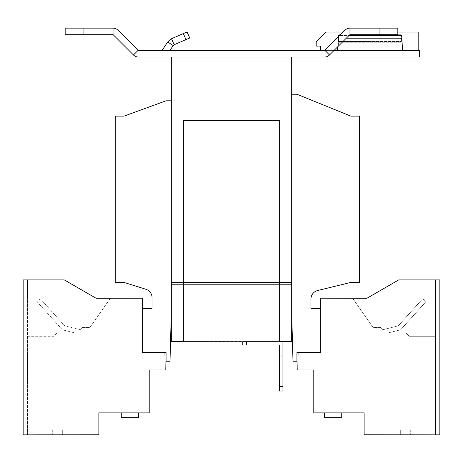 <?xml version="1.0" encoding="UTF-8"?>
<svg xmlns="http://www.w3.org/2000/svg" width="463" height="463" viewBox="0 0 463 463"><rect width="100%" height="100%" fill="white"/><g stroke="black" fill="none" stroke-linecap="round" stroke-linejoin="round"><path stroke-width="0.35" stroke-dasharray="2.31 1.74" d="M389.076 34.708L354.056 34.708L363.906 34.708L354.056 34.708L363.906 34.708L363.906 28.139L354.056 28.139L389.076 28.139L389.076 34.708L363.906 34.708L363.906 28.139L354.056 28.139L379.226 28.139L363.906 28.139L363.906 34.708L389.076 34.708L389.076 28.139L363.906 28.139L363.906 34.708L389.076 34.708M108.944 34.708L73.924 34.708L83.774 34.708L73.924 34.708L83.774 34.708L83.774 28.139L73.924 28.139L108.944 28.139L108.944 34.708L99.094 34.708L108.944 34.708L108.944 28.139L83.774 28.139L83.774 34.708L83.774 28.139L83.774 34.708L108.944 34.708M108.944 28.139L99.094 28.139L108.944 28.139M171.316 313.086L171.316 282.447L171.316 284.641L171.316 282.447L291.684 282.447L291.684 313.086L292.998 361.238L296.939 361.238L296.939 352.482L320.355 352.482L298.079 352.482L320.355 352.482L320.355 308.711L320.355 352.482L320.355 308.711L310.945 308.711L310.945 299.04A8.756 8.756 0 0 1 317.624 290.532L350.775 282.447L359.531 282.447L359.531 116.12L350.775 116.12L296.939 94.232L291.684 94.232L291.684 116.12L291.684 113.933L291.684 116.12L171.316 116.12L171.316 100.801L166.061 100.801L124.043 116.12L115.287 116.12L115.287 282.447L124.043 282.447L145.914 289.282A8.756 8.756 0 0 1 152.055 297.64L152.055 308.711L142.645 308.711L142.645 352.482L166.061 352.482L166.061 361.238L170.002 361.238L171.316 313.086L171.316 282.447L291.684 282.447L291.684 284.641L291.684 113.933L291.684 116.12L171.316 116.12L291.684 116.12L171.316 116.12L171.316 100.801M164.921 352.482L142.645 352.482L164.921 352.482L165.187 369.989L149.213 369.989L149.213 412.886L98.874 412.886L98.874 434.774L23.15 434.861L23.15 279.912L64.299 279.912L96.136 298.294L142.645 298.207L142.645 352.482L142.645 308.711M291.684 282.447L171.316 282.447L291.684 282.447M291.684 313.086L291.684 57.03L171.316 57.03L291.684 57.03M291.684 94.232L291.684 284.641L171.316 284.641L171.316 57.03M401.19 41.491L400.993 34.893L401.19 41.491L338.881 41.491L401.19 41.491A8.756 0.874 0 0 1 401.438 41.647L401.71 42.064L401.438 41.647A8.756 0.874 180 0 0 401.19 41.491M337.747 46.751L338.632 35.119A8.756 0.874 180 0 1 339.078 34.893L338.881 41.491A8.756 0.874 0 0 0 338.632 41.647L337.799 50.461L338.632 41.647A8.756 0.874 180 0 1 338.881 41.491L339.078 34.893L400.993 34.893A8.756 0.874 180 0 1 401.438 35.119L401.438 41.647L401.438 35.119L401.71 35.535L402.272 50.461L401.797 38.209L402.544 50.461L402.862 50.461L337.209 50.461L402.862 50.461M349.611 34.893L340.322 34.893M343.135 32.08L397.827 32.08M349.976 34.708L349.976 28.139L397.827 28.139L349.976 28.139A7.003 7.003 0 0 0 345.028 30.193L324.881 50.334A0.44 0.44 0 0 1 324.575 50.461A0.44 0.44 0 0 0 324.881 50.334L345.028 30.193A7.003 7.003 0 0 1 349.976 28.139L397.827 28.139L397.827 34.708L349.976 34.708A0.44 0.44 0 0 0 349.669 34.835A0.44 0.44 0 0 1 349.976 34.708A0.44 0.44 0 0 0 349.669 34.835L329.523 54.975A7.003 7.003 0 0 1 324.575 57.03A7.003 7.003 0 0 0 329.523 54.975A7.003 7.003 0 0 1 324.575 57.03L419.495 57.03L419.495 50.461L412.053 50.461L412.053 57.03L419.495 57.03L412.053 57.03L412.053 50.461L418.182 50.461L320.575 50.461L320.575 46.086L316.194 46.086L316.194 41.711L325.825 32.08L418.182 32.08L418.182 50.461L320.575 50.461M167.67 41.954L171.53 38.707L174.134 44.732L171.53 38.707L187.121 31.964L183.342 33.596L187.121 31.964L189.726 37.989L174.134 44.732L173.174 45.542L174.134 44.732L185.947 39.621L174.134 44.732L173.174 45.542L169.962 50.461L173.174 45.542L167.67 41.954L162.125 50.461L167.67 41.954L171.53 38.707L167.67 41.954L173.174 45.542L167.67 41.954L162.125 50.461L169.962 50.461L162.125 50.461M187.121 31.964L189.726 37.989L187.121 31.964M171.53 38.707L174.134 44.732M169.962 50.461L173.174 45.542M338.297 36.918L338.274 42.735L338.274 38.209L337.521 50.398L337.209 50.461M338.36 35.535L338.36 42.064L401.71 42.064L338.36 42.064L338.36 35.535L401.71 35.535M337.521 50.398L402.544 50.398M402.272 50.461L337.799 50.461L402.272 50.461M418.182 50.461L419.495 50.461L419.495 57.03L419.495 50.461L310.198 50.461L310.198 57.03L324.575 57.03L310.198 57.03L310.198 50.461L310.198 57.03L310.198 50.461L334.037 50.461M397.827 28.139L397.827 34.708L397.827 28.139M329.523 54.975L324.881 50.334A0.44 0.44 0 0 1 324.575 50.461L138.425 50.461A0.44 0.44 0 0 1 138.119 50.334L117.972 30.193A7.003 7.003 0 0 0 113.024 28.139L65.173 28.139L65.173 34.708L113.024 34.708L113.024 28.139M113.024 34.708A0.44 0.44 0 0 1 113.331 34.835L133.477 54.975L138.119 50.334M324.575 57.03L138.425 57.03A7.003 7.003 0 0 1 133.477 54.975M324.881 50.334L345.028 30.193A7.003 7.003 0 0 1 349.976 28.139M279.432 386.628L279.432 391.004L282.934 391.004L282.934 386.628L279.432 386.628L279.432 355.989L282.934 355.989L282.934 386.628M242.224 345.045L246.6 345.045L246.6 341.544L242.224 341.544L242.224 345.045M242.224 341.775L246.6 341.775M282.934 355.989L279.432 355.989L282.934 355.989L282.934 341.544L246.6 341.544L282.934 341.544M279.432 355.989L279.432 345.045L246.6 345.045M171.316 341.544L171.316 113.933L171.316 284.641L291.684 284.641L171.316 284.641L291.684 284.641L291.684 341.544L171.316 341.544M279.646 341.544L279.646 120.733L183.354 120.733L183.354 341.544L279.646 341.775L183.354 341.544M291.684 113.933L171.316 113.933L291.684 113.933M110.339 298.294L96.136 298.294L110.339 298.294L89.868 327.532L110.339 298.294M82.24 327.532L89.868 327.532L82.24 327.532L80.053 329.725L82.24 327.532M96.136 298.294L64.299 279.912L27.525 279.912L27.525 434.861L27.525 279.912L64.299 279.912L96.136 298.294M31.027 434.861L27.525 434.861L31.027 434.861M31.027 434.774L31.027 372.084L27.977 372.084L27.977 336.288L53.789 336.288L57.29 332.787L74.288 332.787L62.355 329.778L36.994 301.616L40.246 298.687L64.716 325.859L80.053 329.725L64.716 325.859L40.246 298.687L36.994 301.616L62.355 329.778L74.288 332.787L57.29 332.787L53.789 336.288L27.977 336.288L27.977 372.084L31.027 372.084L31.027 434.774M121.265 412.886L121.265 417.261L121.265 412.886L138.64 412.886L138.64 417.261L121.265 417.261L138.64 417.261L121.265 417.261L121.265 412.886L138.64 412.886L138.64 417.261L138.64 412.886L121.265 412.886L138.64 412.886M44.818 434.774L62.326 434.774L35.188 434.774L44.818 434.774L44.818 429.959L35.188 429.959L35.188 434.774L35.188 429.959L52.695 429.959L35.188 429.959L35.188 434.774L35.188 429.959L62.326 429.959L62.326 434.774L52.695 434.774L62.326 434.774L62.326 429.959L52.695 429.959L62.326 429.959L62.326 434.774L62.326 429.959L44.818 429.959L44.818 434.774M298.079 352.482L297.813 369.989L313.787 369.989L313.787 412.886L364.126 412.886L364.126 434.774L435.475 434.861L435.475 279.912L435.475 434.861L435.475 279.912L435.475 434.861L431.973 434.861L439.85 434.861L439.85 279.912L398.701 279.912L435.475 279.912L398.701 279.912L366.864 298.294L320.355 298.207L320.355 308.711L320.355 298.207L352.598 298.207L373.132 327.532L352.661 298.294L366.864 298.294L352.661 298.294L373.132 327.532L352.661 298.294L366.864 298.294L398.701 279.912L366.864 298.294L352.661 298.294L366.864 298.294L398.701 279.912L366.864 298.294L398.701 279.912L439.85 279.912L439.85 434.861L431.973 434.861L431.973 372.084L435.023 372.084L435.023 336.288L409.211 336.288L405.71 332.787L388.712 332.787L400.645 329.778L426.006 301.616L422.754 298.687L398.284 325.859L382.947 329.725L380.76 327.532L373.132 327.532L380.76 327.532L382.947 329.725L398.284 325.859L422.754 298.687L426.006 301.616L400.645 329.778L388.712 332.787L405.71 332.787L409.211 336.288L435.023 336.288L435.023 372.084L431.973 372.084L431.973 434.861L435.475 434.861L364.126 434.774L364.126 412.886L313.787 412.886L313.787 369.989L297.813 369.989L298.079 352.482M341.735 412.886L341.735 417.261L341.735 412.886L341.735 417.261L341.735 412.886L324.36 412.886L324.36 417.261L341.735 417.261L324.36 417.261L341.735 417.261L341.735 412.886L324.36 412.886L324.36 417.261L341.735 417.261L324.36 417.261L324.36 412.886L324.36 417.261L341.735 417.261L341.735 412.886L324.36 412.886L324.36 417.261L324.36 412.886L324.36 417.261L341.735 417.261L341.735 412.886L324.36 412.886M418.182 434.774L400.674 434.774L427.812 434.774L400.674 434.774L427.812 434.774L418.182 434.774L418.182 429.959L427.812 429.959L427.812 434.774L427.812 429.959L410.305 429.959L427.812 429.959L427.812 434.774L427.812 429.959L400.674 429.959L400.674 434.774L410.305 434.774L400.674 434.774L400.674 429.959L410.305 429.959L400.674 429.959L400.674 434.774L400.674 429.959L427.812 429.959L427.812 434.774L427.812 429.959L410.305 429.959L427.812 429.959L427.812 434.774L427.812 429.959L400.674 429.959L400.674 434.774L400.674 429.959L410.305 429.959L400.674 429.959L400.674 434.774L400.674 429.959L418.182 429.959L418.182 434.774M426.006 301.616L422.754 298.687L426.006 301.616L400.645 329.778L388.712 332.787L405.71 332.787L409.211 336.288L435.023 336.288L435.023 372.084L431.973 372.084L435.023 372.084L435.023 336.288L409.211 336.288L405.71 332.787L388.712 332.787L400.645 329.778L426.006 301.616M422.754 298.687L398.284 325.859L422.754 298.687M398.284 325.859L382.947 329.725L398.284 325.859M382.947 329.725L380.76 327.532L382.947 329.725M380.76 327.532L373.132 327.532L380.76 327.532M379.226 34.708L379.226 28.139L379.226 34.708M99.094 34.708L99.094 28.139L99.094 34.708M183.342 33.596L185.947 39.621M346.295 38.209L401.797 38.209M338.274 42.735L401.797 42.735L338.274 42.735M338.632 35.119L338.632 41.647L338.632 35.119M339.686 35.535L348.969 35.535M410.305 429.959L410.305 434.774L410.305 429.959M52.695 429.959L52.695 434.774L52.695 429.959M354.056 28.139L354.056 34.708L354.056 28.139M73.924 28.139L73.924 34.708L73.924 28.139"/><path stroke-width="0.69" d="M291.684 313.086L292.998 361.238L296.939 361.238L296.939 352.482L320.355 352.482L320.355 308.711L310.945 308.711L310.945 299.04A8.756 8.756 0 0 1 317.624 290.532L350.775 282.447L359.531 282.447L359.531 116.12L350.775 116.12L296.939 94.232L291.684 94.232M171.316 100.801L166.061 100.801L124.043 116.12L115.287 116.12L115.287 282.447L124.043 282.447L145.914 289.282A8.756 8.756 0 0 1 152.055 297.64L152.055 308.711L142.645 308.711L142.645 352.482L166.061 352.482L166.061 361.238L170.002 361.238L171.316 313.086M348.969 35.535L401.71 35.535L401.438 35.119A8.756 0.874 0 0 0 400.993 34.893L349.611 34.893M340.322 34.893L339.078 34.893A8.756 0.874 0 0 0 338.632 35.119L338.36 35.535L339.686 35.535M320.575 50.461L320.575 46.086L316.194 46.086L316.194 41.711L325.825 32.08L343.135 32.08M397.827 32.08L418.182 32.08L418.182 50.461M162.125 50.461L167.67 41.954L171.53 38.707L183.342 33.596L185.947 39.621L189.726 37.989L187.121 31.964L183.342 33.596M167.67 41.954L173.174 45.542L174.134 44.732L185.947 39.621M171.53 38.707L174.134 44.732M173.174 45.542L169.962 50.461M401.71 35.535L402.544 50.398L402.862 50.461M337.209 50.461L337.521 50.398L337.747 46.751M338.297 36.918L338.36 35.535M334.037 50.461L419.495 50.461L419.495 57.03L324.575 57.03A7.003 7.003 0 0 0 329.523 54.975L349.669 34.835A0.44 0.44 0 0 1 349.976 34.708L397.827 34.708L397.827 28.139L349.976 28.139L349.976 34.708M349.976 28.139A7.003 7.003 0 0 0 345.028 30.193L324.881 50.334L329.523 54.975M113.024 28.139L113.024 34.708L65.173 34.708L65.173 28.139L113.024 28.139A7.003 7.003 0 0 1 117.972 30.193L138.119 50.334A0.44 0.44 0 0 0 138.425 50.461L324.575 50.461A0.44 0.44 0 0 0 324.881 50.334M138.119 50.334L133.477 54.975L113.331 34.835A0.44 0.44 0 0 0 113.024 34.708M133.477 54.975A7.003 7.003 0 0 0 138.425 57.03L324.575 57.03M279.432 391.004L279.432 386.628L282.934 386.628L282.934 391.004L279.432 391.004M246.6 341.775L246.6 345.045L242.224 345.045L242.224 341.775M279.432 386.628L279.432 345.045L246.6 345.045M279.432 355.989L282.934 355.989L282.934 386.628M282.934 355.989L282.934 341.544M183.354 341.544L171.316 341.544L171.316 57.03M279.646 341.544L291.684 341.544L291.684 57.03M183.354 120.733L183.354 341.775L279.646 341.775L279.646 120.733L183.354 120.733M164.921 352.482L165.187 369.989L149.213 369.989L149.213 412.886L98.874 412.886L98.874 434.774L23.15 434.861L23.15 279.912L64.299 279.912L96.136 298.294L142.645 298.207L142.645 308.711M121.265 412.886L121.265 417.261L138.64 417.261L138.64 412.886M298.079 352.482L297.813 369.989L313.787 369.989L313.787 412.886L364.126 412.886L364.126 434.774L439.85 434.861L439.85 279.912L398.701 279.912L366.864 298.294L320.355 298.207L320.355 308.711M324.36 412.886L324.36 417.261L341.735 417.261L341.735 412.886M337.521 50.398L402.544 50.398M346.295 38.209L401.797 38.209"/></g></svg>
